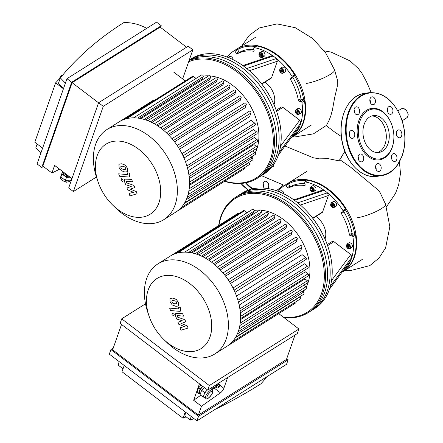 <?xml version="1.0" encoding="UTF-8"?>
<svg xmlns="http://www.w3.org/2000/svg" width="443" height="443" viewBox="0 0 443 443"><rect width="100%" height="100%" fill="white"/><g stroke="black" fill="none" stroke-linecap="round" stroke-linejoin="round"><path stroke-width="0.66" d="M306.152 287.219A49.084 33.662 -122.3 0 0 283.753 219.739A49.084 33.662 -122.3 0 0 260.883 210.215M259.736 210.148A49.084 33.662 -122.3 0 0 254.254 210.447M302.951 292.042A49.084 33.662 -122.3 0 0 304.607 289.833M213.537 263.696L280.868 221.207L280.114 223.35L214.683 264.643M219.174 268.79L286.671 226.196L285.857 228.516L220.265 269.909M224.518 274.793L292.147 232.11L291.245 234.685L225.565 276.133M229.513 281.826L297.259 239.07L296.223 242.022L230.526 283.487M234.065 290.154L301.916 247.332L300.664 250.893L235.034 292.314M236.518 296.035L302.093 254.647L305.759 257.438A1.257 0.864 57.7 0 1 306.107 259.415L238.445 302.115M239.165 305.083L304.513 263.84L307.547 266.149A1.257 0.864 57.7 0 1 307.896 268.126L240.15 310.886M240.35 312.852L305.354 271.83L308.001 273.846A1.257 0.864 57.7 0 1 308.356 275.823L240.527 318.628M240.494 319.613L305 278.907L307.387 280.724A1.257 0.864 57.7 0 1 307.735 282.7L239.846 325.544M184.631 252.139L252.615 209.234A1.257 0.864 57.7 0 1 253.828 209.594A1.257 0.864 57.7 0 1 254.227 211.018L253.523 213.011L190.684 252.671M191.969 252.914L259.88 210.054A1.257 0.864 57.7 0 1 261.093 210.414A1.257 0.864 57.7 0 1 261.492 211.837L260.816 213.764L196.72 254.216M198.846 254.991L266.692 212.175A1.257 0.864 57.7 0 1 267.904 212.529A1.257 0.864 57.7 0 1 268.303 213.952L267.622 215.896L202.85 256.774M205.358 258.108L273.137 215.337A1.257 0.864 57.7 0 1 274.35 215.691A1.257 0.864 57.7 0 1 274.749 217.114L274.04 219.135L208.863 260.262M303.688 285.253L305.808 286.87A1.257 0.864 -122.3 0 1 306.163 288.847L238.212 331.729M163.838 339.521L166.773 342.361A53.276 36.542 -122.3 0 0 214.816 353.968L226.988 346.293A53.276 36.542 -122.3 0 0 227.569 345.911A53.276 36.542 -122.3 0 0 232.204 341.913A53.276 36.542 -122.3 0 0 235.737 337.079A53.276 36.542 -122.3 0 0 238.295 331.497A53.276 36.542 -122.3 0 0 239.907 325.201A53.276 36.542 -122.3 0 0 240.538 318.157A53.276 36.542 -122.3 0 0 240.073 310.277A53.276 36.542 -122.3 0 0 238.24 301.356A53.276 36.542 -122.3 0 0 233.671 289.334A53.276 36.542 -122.3 0 0 228.904 280.873A53.276 36.542 -122.3 0 0 223.671 273.746A53.276 36.542 -122.3 0 0 218.056 267.683A53.276 36.542 -122.3 0 0 212.114 262.577A53.276 36.542 -122.3 0 0 205.845 258.385A53.276 36.542 -122.3 0 0 199.245 255.146A53.276 36.542 -122.3 0 0 192.268 252.981A53.276 36.542 -122.3 0 0 184.825 252.139A53.276 36.542 -122.3 0 0 175.533 253.601A53.276 36.542 -122.3 0 0 170.118 256.181L157.952 263.856A53.276 36.542 -122.3 0 0 147.752 312.226L149.053 316.092A41.415 28.407 -122.3 0 0 163.838 339.521A41.415 28.407 -122.3 0 0 209.057 339.332A41.415 28.407 -122.3 0 0 189.626 283.47A41.415 28.407 -122.3 0 0 155.166 279.793A41.415 28.407 -122.3 0 0 149.053 316.092M238.694 213.72L238.672 213.703A1.257 0.864 -122.3 0 0 237.681 213.554L170.705 255.816M247.061 212.745L244.53 210.818A1.257 0.864 -122.3 0 0 243.539 210.663L175.461 253.629M232.149 341.974L300.216 299.019A1.257 0.864 -122.3 0 0 299.867 297.043L299.618 296.854M235.659 337.217L303.665 294.296A1.257 0.864 -122.3 0 0 303.317 292.319L302.115 291.405M227.564 345.917L295.691 302.918A1.257 0.864 -122.3 0 0 295.918 301.733M280.868 221.207A1.257 0.864 -122.3 0 0 280.469 219.783A1.257 0.864 -122.3 0 0 279.256 219.429L211.549 262.156M292.147 232.11A1.257 0.864 -122.3 0 0 291.754 230.687A1.257 0.864 -122.3 0 0 290.536 230.332L223.001 272.954M286.671 226.196A1.257 0.864 -122.3 0 0 286.272 224.773A1.257 0.864 -122.3 0 0 285.059 224.413L217.435 267.09M297.259 239.07A1.257 0.864 -122.3 0 0 296.865 237.647A1.257 0.864 -122.3 0 0 295.653 237.293L228.223 279.843M301.916 247.332A1.257 0.864 -122.3 0 0 301.522 245.909A1.257 0.864 -122.3 0 0 300.304 245.555L233.018 288.016M283.775 317.465A68.172 46.753 -122.3 0 0 308.156 312.675L312.802 309.746A68.172 46.753 -122.3 0 0 293.77 202.628A68.172 46.753 -122.3 0 0 240.04 194.444L235.388 197.379A68.172 46.753 -122.3 0 0 218.67 225.548M308.156 312.675A68.172 46.753 -122.3 0 0 289.124 205.563A68.172 46.753 -122.3 0 0 235.388 197.379M283.21 317.033A67.33 46.177 -122.3 0 0 324.259 278.725A67.33 46.177 -122.3 0 0 288.393 206.499A67.33 46.177 -122.3 0 0 218.942 225.376M214.816 353.968A53.276 36.542 -122.3 0 0 199.948 270.258A53.276 36.542 -122.3 0 0 157.952 263.856M293.853 199.859L322.809 190.041L324.165 190.329A52.019 35.678 57.7 0 1 327.421 192.81L328.368 195.535L322.615 211.937A2.099 1.44 57.7 0 1 322.172 212.524L312.869 218.388M305.127 185.235L304.634 185.551A0.842 0.576 -122.3 0 0 305.144 184.892L304.762 182.594A0.842 0.576 57.7 0 1 305.293 181.935A52.019 35.678 57.7 0 1 324.165 190.329L294.517 200.408M304.634 185.551A47.822 32.799 -122.3 0 0 288.249 188.125L290.835 186.497A47.822 32.799 57.7 0 1 304.939 183.668M278.204 191.365A52.019 35.678 57.7 0 1 284.805 185.29L287.385 183.662A52.019 35.678 57.7 0 1 287.662 183.491A0.842 0.576 -122.3 0 1 288.598 183.906A0.842 0.576 57.7 0 1 288.603 183.911L289.91 186.066L287.324 187.694A0.842 0.576 -122.3 0 0 288.249 188.125M287.324 187.694L286.017 185.545L288.603 183.911M284.805 185.29A52.019 35.678 57.7 0 1 285.082 185.119A0.842 0.576 57.7 0 1 286.017 185.545M310.615 187.035L312.426 185.894A2.724 1.872 57.7 0 1 315.809 187.893A2.724 1.872 57.7 0 1 315.333 190.507L313.528 191.647A2.724 1.872 -122.3 0 0 314.004 189.034A2.724 1.872 -122.3 0 0 310.615 187.035L310 189.61C311.207 191.669 312.387 192.351 313.528 191.647M279.19 191.747L280.491 190.922A2.724 1.872 57.7 0 1 281 190.734A2.724 1.872 57.7 0 1 284.096 193.956M327.239 244.597L332.261 241.429A2.099 1.44 57.7 0 1 333.917 241.684L350.778 254.526L351.892 257.222A52.019 35.678 57.7 0 1 350.778 260.39L329.409 289.307M329.454 289.179L350.778 260.39A52.019 35.678 57.7 0 1 342.323 271.875M310.67 188.978L311.307 188.175L312.453 188.696L312.957 190.025L312.321 190.833L311.174 190.307L310.67 188.978L311.678 188.341M331.292 202.778L333.097 201.637A2.724 1.872 57.7 0 1 336.481 203.636A2.724 1.872 57.7 0 1 336.01 206.25L334.199 207.39A2.724 1.872 -122.3 0 0 334.675 204.777A2.724 1.872 -122.3 0 0 331.292 202.778L330.672 205.353C331.885 207.413 333.058 208.094 334.199 207.39M331.347 204.721L331.984 203.918L333.125 204.439L333.629 205.768L332.992 206.576L331.851 206.05L331.347 204.721L332.355 204.085M346.974 244.065L348.779 242.925A2.724 1.872 57.7 0 1 351.82 244.231A2.724 1.872 57.7 0 1 351.692 247.537L349.887 248.678A2.724 1.872 -122.3 0 0 350.009 245.372A2.724 1.872 -122.3 0 0 346.974 244.065L346.354 246.635C347.439 248.451 348.42 249.204 349.294 248.894L349.887 248.678A2.724 1.872 -122.3 0 1 349.377 248.866M348.248 245.3L349.2 246.369L349.123 247.604L348.093 247.764L347.146 246.696L347.218 245.461L348.248 245.3M311.717 188.358L312.21 189.654L312.946 189.992M311.174 190.307L312.21 189.654M332.388 204.101L332.881 205.397L333.618 205.735M331.851 206.05L332.881 205.397M348.22 245.306L348.176 246.042L349.156 247.111M347.146 246.696L348.176 246.042M348.093 247.764L349.128 247.111M327.914 246.552L327.826 246.28A67.33 46.177 -122.3 0 0 303.787 208.193L303.582 207.994A68.172 46.753 57.7 0 1 326.712 243.196A68.172 46.753 57.7 0 1 327.914 246.552A68.172 46.753 57.7 0 1 314.868 308.439L310.222 311.374A68.172 46.753 -122.3 0 0 322.067 246.131A68.172 46.753 -122.3 0 0 237.454 196.072L242.105 193.137A68.172 46.753 57.7 0 1 303.582 207.994M343.857 211.078A0.842 0.576 -122.3 0 0 343.951 211.892A47.822 32.799 57.7 0 1 351.997 233.079A0.842 0.576 -122.3 0 0 352.772 233.937L354.721 234.264L352.135 235.892A0.842 0.576 57.7 0 1 352.916 236.778A52.019 35.678 57.7 0 1 351.892 257.222L330.317 286.355M352.135 235.892L350.191 235.565L352.772 233.937M351.997 233.079L349.416 234.707A0.842 0.576 -122.3 0 0 350.191 235.565M349.416 234.707A47.822 32.799 -122.3 0 0 341.37 213.52L343.951 211.892M297.746 202.861L327.421 192.81A52.019 35.678 57.7 0 1 342.987 210.641A0.842 0.576 57.7 0 1 342.932 211.66L341.437 212.529A0.842 0.576 -122.3 0 0 341.37 213.52M325.018 238.987A16.779 11.507 -122.3 0 0 324.437 227.414A16.779 11.507 -122.3 0 0 315.931 216.455M342.96 211.643L345.512 210.032A0.842 0.576 57.7 0 1 345.512 210.032A0.842 0.576 -122.3 0 0 345.568 209.013L342.987 210.641M305.293 181.935L307.874 180.307A0.842 0.576 -122.3 0 0 307.542 180.362L304.961 181.99M289.91 186.066A0.842 0.576 -122.3 0 0 290.835 186.497M352.916 236.778L355.496 235.15A0.842 0.576 -122.3 0 0 354.727 234.264A0.842 0.576 57.7 0 1 354.727 234.264A51.183 35.102 57.7 0 0 345.518 210.026M355.496 235.15A52.019 35.678 57.7 0 1 342.91 271.648L342.123 272.146M288.598 183.906A51.183 35.102 57.7 0 1 306.75 180.86M307.874 180.307A52.019 35.678 57.7 0 1 345.568 209.013M343.164 271.481A52.019 35.678 -122.3 0 0 343.425 271.321A52.019 35.678 -122.3 0 0 352.467 221.533A52.019 35.678 -122.3 0 0 287.9 183.336A52.019 35.678 -122.3 0 0 287.645 183.502M242.836 65.553L271.792 55.729L273.148 56.023A52.019 35.678 57.7 0 1 276.404 58.498L277.351 61.223L271.598 77.63A2.099 1.44 57.7 0 1 271.149 78.212L261.852 84.081M254.11 50.928L253.617 51.238A0.842 0.576 -122.3 0 0 254.127 50.58L253.739 48.281A0.842 0.576 57.7 0 1 254.271 47.628A52.019 35.678 57.7 0 1 273.148 56.023L243.5 66.096M253.617 51.238A47.822 32.799 -122.3 0 0 237.232 53.819L239.813 52.191A47.822 32.799 57.7 0 1 253.922 49.356M227.187 57.053A52.019 35.678 57.7 0 1 233.782 50.984L236.368 49.35A52.019 35.678 57.7 0 1 236.64 49.179A0.842 0.576 -122.3 0 1 237.581 49.599A0.842 0.576 57.7 0 1 237.581 49.605L238.888 51.753L236.307 53.387A0.842 0.576 -122.3 0 0 237.232 53.819M236.307 53.387L235 51.233L237.581 49.605M233.782 50.984A52.019 35.678 57.7 0 1 234.059 50.812A0.842 0.576 57.7 0 1 235 51.233M259.598 52.723L261.403 51.582A2.724 1.872 57.7 0 1 264.792 53.586A2.724 1.872 57.7 0 1 264.316 56.195L262.511 57.335A2.724 1.872 -122.3 0 0 262.981 54.727A2.724 1.872 -122.3 0 0 259.598 52.723L258.978 55.297C260.191 57.363 261.364 58.039 262.511 57.335M228.167 57.435L229.474 56.61A2.724 1.872 57.7 0 1 229.983 56.422A2.724 1.872 57.7 0 1 233.079 59.644M276.222 110.29L281.239 107.123A2.099 1.44 57.7 0 1 282.894 107.372L299.761 120.214L300.869 122.91A52.019 35.678 57.7 0 1 299.761 126.078L278.392 154.995M278.437 154.867L299.761 126.078A52.019 35.678 57.7 0 1 291.3 137.563M259.653 54.666L260.29 53.863L261.431 54.389L261.94 55.718L261.298 56.521L260.157 55.995L259.653 54.666L260.661 54.035M280.269 68.466L282.08 67.325A2.724 1.872 57.7 0 1 285.464 69.329A2.724 1.872 57.7 0 1 284.987 71.938L283.182 73.078A2.724 1.872 -122.3 0 0 283.658 70.47A2.724 1.872 -122.3 0 0 280.269 68.466L279.655 71.041C280.862 73.106 282.041 73.782 283.182 73.078M280.325 70.409L280.962 69.606L282.108 70.132L282.612 71.461L281.975 72.264L280.829 71.738L280.325 70.409L281.333 69.778M295.957 109.753L297.762 108.613A2.724 1.872 57.7 0 1 300.797 109.919A2.724 1.872 57.7 0 1 300.675 113.225L298.864 114.366A2.724 1.872 -122.3 0 0 298.992 111.06A2.724 1.872 -122.3 0 0 295.957 109.753L295.337 112.328C296.422 114.139 297.403 114.892 298.277 114.582L298.864 114.366A2.724 1.872 -122.3 0 1 298.36 114.554M297.231 110.988L298.178 112.062L298.106 113.292L297.076 113.452L296.123 112.384L296.201 111.154L297.231 110.988M260.7 54.052L261.187 55.347L261.924 55.685M260.157 55.995L261.187 55.347M281.371 69.795L281.864 71.09L282.601 71.428M280.829 71.738L281.864 71.09M297.203 110.994L297.159 111.73L298.133 112.799M296.123 112.384L297.159 111.73M297.076 113.452L298.106 112.804M276.897 112.245L276.803 111.968A67.33 46.177 -122.3 0 0 252.77 73.887L252.56 73.688A68.172 46.753 57.7 0 1 275.696 108.884A68.172 46.753 57.7 0 1 276.897 112.245A68.172 46.753 57.7 0 1 263.845 174.132L259.199 177.062A68.172 46.753 -122.3 0 0 271.044 111.819A68.172 46.753 -122.3 0 0 189.211 60.198M292.834 76.766A0.842 0.576 -122.3 0 0 292.934 77.58A47.822 32.799 57.7 0 1 300.98 98.767A0.842 0.576 -122.3 0 0 301.755 99.625L303.699 99.952L301.118 101.58A0.842 0.576 57.7 0 1 301.899 102.466A52.019 35.678 57.7 0 1 300.869 122.91L279.3 152.049M301.118 101.58L299.169 101.259L301.755 99.625M300.98 98.767L298.399 100.395A0.842 0.576 -122.3 0 0 299.169 101.259M298.399 100.395A47.822 32.799 -122.3 0 0 290.348 79.214L292.934 77.58M246.723 68.554L276.404 58.498A52.019 35.678 57.7 0 1 291.97 76.334A0.842 0.576 57.7 0 1 291.915 77.353L290.42 78.217A0.842 0.576 -122.3 0 0 290.348 79.214M274.001 104.681A16.779 11.507 -122.3 0 0 273.42 93.102A16.779 11.507 -122.3 0 0 264.914 82.149M301.899 102.466L304.479 100.838A0.842 0.576 -122.3 0 0 303.704 99.952A51.183 35.102 57.7 0 0 294.501 75.72A0.842 0.576 57.7 0 1 294.495 75.72L291.937 77.337L294.506 75.714A0.842 0.576 -122.3 0 0 294.551 74.701L291.97 76.334M254.271 47.628L256.851 46A0.842 0.576 -122.3 0 0 256.525 46.05L253.944 47.683M238.888 51.753A0.842 0.576 -122.3 0 0 239.813 52.191M304.479 100.838A52.019 35.678 57.7 0 1 291.893 137.336L291.101 137.834M237.581 49.599A51.183 35.102 57.7 0 1 255.727 46.554M256.851 46A52.019 35.678 57.7 0 1 294.551 74.701M224.507 181.337A68.172 46.753 -122.3 0 0 257.134 178.368L261.78 175.434A68.172 46.753 -122.3 0 0 276.255 156.506A68.172 46.753 -122.3 0 0 254.908 79.563A68.172 46.753 -122.3 0 0 189.294 59.96L191.083 58.83A68.172 46.753 57.7 0 1 252.56 73.688M292.147 137.169A52.019 35.678 -122.3 0 0 292.408 137.009A52.019 35.678 -122.3 0 0 301.445 87.221A52.019 35.678 -122.3 0 0 236.883 49.023A52.019 35.678 -122.3 0 0 236.623 49.19M187.295 325.921L181.359 323.445L185.75 321.856L184.947 319.741L177.693 317.188L177.41 316.435L177.82 315.637L183.574 316.114L182.654 313.688L175.744 313.406L175.5 315.848L176.724 319.054L182.289 320.749L177.964 322.31L178.684 324.204L184.521 326.613L180.024 327.742L180.977 330.245L188.098 328.041L187.295 325.921M177.433 315.693L177.82 315.637M171.878 300.908L171.95 302.01L172.737 303.162L174.941 303.892L176.729 303.505L176.668 302.414L175.877 301.246L173.656 300.515L172.111 300.653M172.249 304.939L175.86 306.312L178.136 306.047L178.645 305.487L178.518 302.575L176.358 299.468L172.737 298.095L170.477 298.36L169.962 298.92L170.101 301.855L172.249 304.939M170.577 310.56L179.47 311.318L180.5 311.119L180.75 308.688L180.223 307.309L178.49 307.16L178.839 308.09L178.424 308.887L169.658 308.134L170.577 310.56M178.817 308.826L178.424 308.887M172.543 313.002L171.962 314.652L173.656 315.942L174.237 314.292L172.244 313.112M173.656 315.942L173.961 315.831M136.278 191.609L130.342 189.139L134.733 187.55L133.93 185.429L126.676 182.876L126.388 182.123L126.803 181.325L132.557 181.802L131.637 179.382L124.727 179.099L124.483 181.536L125.707 184.748L131.272 186.442L126.942 187.998L127.662 189.892L133.498 192.306L129.007 193.436L129.954 195.933L137.081 193.729L136.278 191.609M126.416 181.386L126.803 181.325M120.861 166.596L120.928 167.703L121.714 168.849L123.918 169.58L125.712 169.193L125.651 168.107L124.854 166.939L122.639 166.208L121.089 166.346M121.232 170.633L124.837 172.006L127.113 171.74L127.628 171.181L127.501 168.262L125.341 165.156L121.72 163.783L119.455 164.054L118.945 164.613L119.078 167.543L121.232 170.633M119.56 176.248L128.453 177.012L129.483 176.807L129.727 174.376L129.206 172.997L127.468 172.848L127.822 173.783L127.407 174.575L118.641 173.828L119.56 176.248M127.794 174.52L127.407 174.575M121.52 178.69L120.945 180.34L122.639 181.63L123.22 179.98L121.221 178.8M122.639 181.63L122.938 181.519M154.092 100.605L154.07 100.589A1.257 0.864 -122.3 0 0 153.079 100.434L119.688 121.509M173.673 72.071L185.29 80.919M255.129 152.913A49.084 33.662 -122.3 0 0 256.851 148.926A49.084 33.662 -122.3 0 0 248.368 102.543A49.084 33.662 -122.3 0 0 209.866 75.908M208.719 75.836A49.084 33.662 -122.3 0 0 203.237 76.135M251.929 157.73A49.084 33.662 -122.3 0 0 253.584 155.521M133.614 117.832L201.598 74.928A1.257 0.864 57.7 0 1 202.811 75.282A1.257 0.864 57.7 0 1 203.204 76.705L202.506 78.699L139.667 118.359M140.952 118.602L208.863 75.747A1.257 0.864 57.7 0 1 210.076 76.102A1.257 0.864 57.7 0 1 210.475 77.525L209.794 79.452L145.697 119.903M147.829 120.679L215.675 77.863A1.257 0.864 57.7 0 1 216.887 78.217A1.257 0.864 57.7 0 1 217.286 79.646L216.599 81.59L151.833 122.462M154.341 123.796L222.12 81.025A1.257 0.864 57.7 0 1 223.333 81.379A1.257 0.864 57.7 0 1 223.726 82.802L223.017 84.823L157.846 125.956M162.52 129.384L229.845 86.894L229.097 89.037L163.666 130.331M168.157 134.478L235.648 91.884L234.834 94.204L169.248 135.597M173.501 140.481L241.13 97.803L240.228 100.378L174.548 141.826M178.49 147.519L246.242 104.764L245.206 107.715L179.504 149.175M183.042 155.842L250.899 113.02L249.647 116.587L184.017 158.007M185.495 161.723L251.076 120.341L254.736 123.132A1.257 0.864 57.7 0 1 255.09 125.109L187.428 167.808M188.148 170.771L253.496 129.533L256.525 131.842A1.257 0.864 57.7 0 1 256.879 133.819L189.128 176.574M189.327 178.546L254.337 137.518L256.984 139.534A1.257 0.864 57.7 0 1 257.333 141.511L189.51 184.316M189.477 185.301L253.977 144.595L256.364 146.411A1.257 0.864 57.7 0 1 256.719 148.388L188.829 191.232M112.815 205.209L115.75 208.049A53.276 36.542 -122.3 0 0 163.799 219.662L175.965 211.981A53.276 36.542 -122.3 0 0 176.552 211.599A53.276 36.542 -122.3 0 0 181.187 207.601A53.276 36.542 -122.3 0 0 184.72 202.767A53.276 36.542 -122.3 0 0 187.273 197.19A53.276 36.542 -122.3 0 0 188.884 190.889A53.276 36.542 -122.3 0 0 189.521 183.845A53.276 36.542 -122.3 0 0 189.05 175.965A53.276 36.542 -122.3 0 0 187.217 167.044A53.276 36.542 -122.3 0 0 182.654 155.028A53.276 36.542 -122.3 0 0 177.887 146.567A53.276 36.542 -122.3 0 0 172.648 139.434A53.276 36.542 -122.3 0 0 167.039 133.376A53.276 36.542 -122.3 0 0 161.091 128.265A53.276 36.542 -122.3 0 0 154.828 124.079A53.276 36.542 -122.3 0 0 148.228 120.839A53.276 36.542 -122.3 0 0 141.251 118.669A53.276 36.542 -122.3 0 0 133.808 117.832A53.276 36.542 -122.3 0 0 124.511 119.294A53.276 36.542 -122.3 0 0 119.101 121.869L106.929 129.55A53.276 36.542 -122.3 0 0 96.735 177.914L98.036 181.785A41.415 28.407 -122.3 0 0 112.815 205.209A41.415 28.407 -122.3 0 0 158.959 202.739A41.415 28.407 -122.3 0 0 126.859 142.729A41.415 28.407 -122.3 0 0 98.036 181.785M229.845 86.894A1.257 0.864 -122.3 0 0 229.452 85.471A1.257 0.864 -122.3 0 0 228.234 85.117L160.532 127.844M241.13 97.803A1.257 0.864 -122.3 0 0 240.732 96.38A1.257 0.864 -122.3 0 0 239.519 96.02L171.984 138.642M235.648 91.884A1.257 0.864 -122.3 0 0 235.255 90.461A1.257 0.864 -122.3 0 0 234.042 90.106L166.413 132.784M246.242 104.764A1.257 0.864 -122.3 0 0 245.843 103.341A1.257 0.864 -122.3 0 0 244.63 102.986L177.206 145.537M250.899 113.02A1.257 0.864 -122.3 0 0 250.5 111.597A1.257 0.864 -122.3 0 0 249.287 111.243L182.001 153.704M196.039 78.433L193.513 76.506A1.257 0.864 -122.3 0 0 192.522 76.357L124.444 119.317M252.665 150.947L254.791 152.564A1.257 0.864 -122.3 0 1 255.14 154.541L187.19 197.423M181.132 207.662L249.199 164.707A1.257 0.864 -122.3 0 0 248.844 162.731L248.601 162.542M184.637 202.905L252.648 159.989A1.257 0.864 -122.3 0 0 252.294 158.013L251.092 157.093M176.547 211.604L244.674 168.611A1.257 0.864 -122.3 0 0 244.896 167.421M257.134 178.368A68.172 46.753 -122.3 0 0 271.603 159.441A68.172 46.753 -122.3 0 0 252.599 85.194A68.172 46.753 -122.3 0 0 189.061 60.619M224.778 181.165A67.33 46.177 -122.3 0 0 270.463 159.292A67.33 46.177 -122.3 0 0 251.546 85.781A67.33 46.177 -122.3 0 0 188.646 61.81M163.799 219.662A53.276 36.542 -122.3 0 0 175.107 204.865A53.276 36.542 -122.3 0 0 158.306 144.595A53.276 36.542 -122.3 0 0 106.929 129.55M264.233 188.114A3.987 2.78 -98.9 0 1 263.142 183.961A3.987 2.78 -98.9 0 1 265.279 181.265A3.987 2.78 -98.9 0 1 268.613 186.686A3.987 2.78 -98.9 0 1 267.683 188.524M263.624 187.156A3.987 2.78 81.1 0 0 263.131 184.039M396.286 132.678A3.987 2.78 -98.9 0 1 396.778 135.802M399.813 130.17A3.987 2.78 81.1 0 0 398.434 129.904A3.987 2.78 81.1 0 0 396.308 134.273A3.987 2.78 81.1 0 0 399.675 137.779A3.987 2.78 81.1 0 0 401.873 134.384A3.987 2.78 81.1 0 0 399.813 130.17M391.418 156.346A3.987 2.78 -98.9 0 1 391.595 156.756A3.987 2.78 -98.9 0 1 391.911 159.469M396.64 155.964A3.987 2.78 81.1 0 0 393.567 153.571A3.987 2.78 81.1 0 0 391.44 157.946A3.987 2.78 81.1 0 0 394.807 161.446A3.987 2.78 81.1 0 0 396.64 155.964M375.614 166.324A3.987 2.78 -98.9 0 1 376.101 169.442M381.096 168.971A3.987 2.78 81.1 0 0 377.763 163.55A3.987 2.78 81.1 0 0 375.631 167.919A3.987 2.78 81.1 0 0 379.003 171.424A3.987 2.78 81.1 0 0 381.096 168.971M358.121 156.767A3.987 2.78 -98.9 0 1 358.614 159.884M362.274 161.573A3.987 2.78 81.1 0 0 363.52 156.927A3.987 2.78 81.1 0 0 360.27 153.992A3.987 2.78 81.1 0 0 358.143 158.361A3.987 2.78 81.1 0 0 361.51 161.867A3.987 2.78 81.1 0 0 362.274 161.573M349.195 133.265A3.987 2.78 -98.9 0 1 349.688 136.389M351.21 138.105A3.987 2.78 81.1 0 0 352.584 138.366A3.987 2.78 81.1 0 0 354.716 133.996A3.987 2.78 81.1 0 0 351.343 130.497A3.987 2.78 81.1 0 0 349.15 133.891A3.987 2.78 81.1 0 0 351.21 138.105M354.062 109.598A3.987 2.78 -98.9 0 1 354.555 112.721M354.378 112.312A3.987 2.78 81.1 0 0 357.451 114.698A3.987 2.78 81.1 0 0 359.583 110.329A3.987 2.78 81.1 0 0 356.211 106.824A3.987 2.78 81.1 0 0 354.378 112.312M369.872 99.625A3.987 2.78 -98.9 0 1 370.365 102.743M369.927 99.304A3.987 2.78 81.1 0 0 373.261 104.725A3.987 2.78 81.1 0 0 375.387 100.351A3.987 2.78 81.1 0 0 372.02 96.851A3.987 2.78 81.1 0 0 369.927 99.304M387.365 109.183A3.987 2.78 -98.9 0 1 387.852 112.3M388.744 106.702A3.987 2.78 81.1 0 0 387.503 111.348A3.987 2.78 81.1 0 0 390.748 114.283A3.987 2.78 81.1 0 0 392.88 109.914A3.987 2.78 81.1 0 0 389.513 106.409A3.987 2.78 81.1 0 0 388.744 106.702M392.138 125.801L392.077 125.624A26.01 18.152 81.1 0 0 391.518 124.034A26.01 18.152 81.1 0 0 361.521 115.263A26.01 18.152 81.1 0 0 369.119 157.21A26.01 18.152 81.1 0 0 393.893 137.147L393.893 136.959A25.173 17.565 81.1 0 0 392.138 125.801A25.173 17.565 81.1 0 0 391.595 124.267A25.173 17.565 81.1 0 0 362.568 115.778A25.173 17.565 81.1 0 0 369.916 156.373A25.173 17.565 81.1 0 0 393.893 136.959M377.502 152.575A18.645 13.013 81.1 0 0 384.613 127.268A18.645 13.013 81.1 0 0 371.738 115.977M387.581 126.803A18.645 13.013 81.1 0 0 373.205 115.623A18.645 13.013 81.1 0 0 363.249 136.067A18.645 13.013 81.1 0 0 379.003 152.464A18.645 13.013 81.1 0 0 387.581 126.803M340.728 160.294L350.756 167.271L378.006 189.897L380.122 192.622L385.56 204.206A18.274 3.765 159.2 0 1 385.56 204.212A18.274 3.765 159.2 0 1 376.168 211.499A18.274 3.765 159.2 0 1 357.23 217.79M344.914 151.434L339.028 160.837L344.859 151.29M326.275 125.585L334.615 132.02L341.32 136.466M306.207 83.478A18.274 3.765 159.2 0 0 325.145 77.193A18.274 3.765 159.2 0 0 334.543 69.9L337.378 79.834L337.25 86.579L334.62 97.787L332.483 109.698L330.821 115.878L329.066 120.452L326.458 125.391L313.406 133.875L298.05 136.389L293.914 136.062M273.209 165.2L273.353 166.358L272.362 166.346M261.425 175.661L284.5 185.484M285.021 146.04L313.267 157.758L319.27 158.843L328.473 158.705L339.028 160.837M272.844 165.704A24.941 17.404 81.1 0 0 273.353 166.358M216.633 387.653A2.099 0.731 -52.7 0 1 216.544 387.608A2.099 0.731 -52.7 0 1 216.522 386.75A2.099 0.731 -52.7 0 1 217.629 385.028A2.099 0.731 -52.7 0 1 218.925 384.214A2.099 0.731 -52.7 0 1 219.086 384.269A2.099 0.731 -52.7 0 1 219.152 384.341M211.937 389.89A2.935 1.019 -52.7 0 1 212.108 389.879A2.935 1.019 -52.7 0 1 212.341 389.956A2.935 1.019 -52.7 0 1 212.407 390.028M216.61 387.658L216.217 387.631L216.832 385.875L218.432 384.181L219.335 384.469M211.904 389.862L212.801 389.923L212.684 390.25M211.189 388.699L212.801 389.923M215.436 387.038L216.217 387.631M217.84 383.727L218.432 384.181M218.333 383.416L219.412 384.242M211.804 387.536A4.197 1.456 127.3 0 0 212.047 388.096L211.582 387.736A4.197 1.456 -52.7 0 1 211.538 387.703M211.715 387.835L211.361 387.813M200.452 393.661L198.514 393.534L200.053 389.142L202.739 386.302M202.972 386.479A4.613 1.606 127.3 0 0 200.059 390.194A4.613 1.606 127.3 0 0 199.715 392.974L200.485 393.561M198.514 393.534L196.947 392.343L198.492 387.952L201.172 385.111M198.492 387.952L200.053 389.142M212.103 390.017A5.244 1.822 127.3 0 0 210.264 390.383A5.244 1.822 127.3 0 0 206.416 394.691A5.244 1.822 127.3 0 0 205.751 398.357C206.72 399.863 208.83 398.368 212.086 393.866C213.011 391.944 213.017 390.66 212.103 390.017L210.381 388.705A5.244 1.822 127.3 0 0 210.137 388.589M207.462 389.901A5.244 1.822 127.3 0 0 206.759 390.588A5.244 1.822 127.3 0 0 203.985 394.901A5.244 1.822 127.3 0 0 204.029 397.05L205.751 398.357M210.674 388.245L211.206 388.649L211.018 389.187M204.19 397.172L203.204 397.105L204.76 392.703L207.429 389.879M210.154 388.577L211.206 388.649M204.301 387.492L201.631 390.322L204.76 392.703M201.631 390.322L200.075 394.719L203.204 397.105M227.636 377.547L223.859 388.301A4.197 1.456 -52.7 0 1 220.442 392.819L201.482 406.253L193.657 400.295L200.773 395.25M193.657 400.295L199.444 383.799M121.526 324.459L112.638 349.787L198.386 415.08L201.482 406.253M198.386 415.08L286.427 359.522L295.021 335.019M185.595 412.206L184.847 415.888L190.324 420.058L191.071 416.376M186.126 416.857L183.025 418.225L185.235 411.929M124.212 365.464L122.002 371.755L183.025 418.225M119.101 361.571L118.353 365.248L123.032 368.814M266.78 376.777A29.365 10.211 -52.7 0 1 260.96 383.776A504.621 175.456 -52.7 0 1 215.16 409.354M194.028 418.624A504.621 175.456 -52.7 0 1 190.324 420.058M198.547 416.282L288.138 359.744L286.538 364.312L196.947 420.85L198.547 416.282L110.927 349.56L109.327 354.129L196.947 420.85M297.319 333.568L207.734 390.106L209.334 385.543L298.925 328.999L297.319 333.568M145.509 303.798L121.714 318.816L120.108 323.384L207.734 390.106M286.726 358.669L288.138 359.744M113.231 348.109L110.927 349.56M278.73 313.627L298.925 328.999M121.714 318.816L209.334 385.543M59.894 78.367A3.145 0.67 -60.2 0 1 62.313 75.127A3.145 0.67 -60.2 0 1 62.48 75.133L62.59 75.194M62.313 75.127L61.771 75.288A2.724 0.581 119.8 0 0 59.296 78.992A2.724 0.581 119.8 0 0 59.29 78.998M62.696 171.552L62.474 172.41L66.987 175.854L68.244 175.777M67.275 175.04L66.987 175.854M62.756 171.602L62.474 172.41M62.474 171.386L60.879 176.99L65.403 180.423L70.886 180.096L71.522 178.274M70.066 177.161L66.472 177.377L65.403 180.423M66.472 177.377L61.942 173.949L60.879 176.99M61.942 173.949L62.574 171.458M62.961 172.787A4.613 2.951 19.3 0 0 69.496 176.729M59.595 169.193L51.936 173.003L54.605 165.394L71.965 178.612M186.564 47.229L160.161 27.128L72.12 82.686L42.86 166.092L51.936 173.003M63.427 88.788L55.624 82.847L34.803 142.203L42.606 148.145M55.624 82.847L60.42 77.813M65.409 83.14L60.353 77.896L58.482 83.223L63.543 88.467M40.85 153.151L35.789 147.907L37.162 143.997M60.353 77.896A504.621 322.609 -160.7 0 1 123.769 22.621A29.365 18.772 -160.7 0 1 146.711 28.369M66.971 78.688L156.562 22.15L161.258 25.727L71.666 82.265L66.971 78.688L37.074 163.921L41.764 167.493L43.37 166.479M98.579 102.754L188.17 46.216L192.86 49.793L103.274 106.331L98.579 102.754L68.676 187.987L73.372 191.564L96.436 177.006M98.556 102.82L72.12 82.686M161.258 25.727L160.637 27.488M71.666 82.265L41.764 167.493M192.86 49.793L182.649 78.904M103.274 106.331L73.372 191.564M240.532 316.424L308.001 273.846M240.206 323.119L307.387 280.724M239.868 308.86L307.547 266.149M237.919 300.249L305.759 257.438M239.076 328.988L305.808 286.87M175.345 253.667L238.672 213.703M177.759 252.959L244.53 210.818M235.322 337.771L299.867 297.043M237.321 333.967L303.317 292.319M201.487 256.12L268.303 213.952M207.634 259.465L274.749 217.114M195.13 253.712L261.492 211.837M188.685 252.377L254.227 211.018M322.615 211.937L312.714 218.189M300.371 205.031L328.368 195.535M327.61 245.66L333.917 241.684M350.778 254.526L331.558 280.48M280.951 192.483A2.724 1.872 -122.3 0 0 279.461 191.858M313.445 189.244A2.309 1.584 57.7 0 1 311.695 191.459A2.309 1.584 57.7 0 1 310.305 187.804A2.309 1.584 57.7 0 1 313.445 189.244M334.122 204.987A2.309 1.584 57.7 0 1 332.366 207.202A2.309 1.584 57.7 0 1 330.976 203.547A2.309 1.584 57.7 0 1 334.122 204.987M348.973 248.645A2.309 1.584 57.7 0 1 346.36 245.699A2.309 1.584 57.7 0 1 349.184 245.256A2.309 1.584 57.7 0 1 348.973 248.645M287.662 183.491L285.082 185.119M271.598 77.63L261.697 83.877M249.348 70.725L277.351 61.223M276.593 111.348L282.894 107.372M299.761 120.214L280.535 146.168M229.934 58.171A2.724 1.872 -122.3 0 0 228.438 57.546M262.428 54.938A2.309 1.584 57.7 0 1 260.672 57.147A2.309 1.584 57.7 0 1 259.282 53.492A2.309 1.584 57.7 0 1 262.428 54.938M283.099 70.681A2.309 1.584 57.7 0 1 281.349 72.89A2.309 1.584 57.7 0 1 279.959 69.235A2.309 1.584 57.7 0 1 283.099 70.681M297.956 114.333A2.309 1.584 57.7 0 1 295.337 111.392A2.309 1.584 57.7 0 1 298.167 110.944A2.309 1.584 57.7 0 1 297.956 114.333M236.64 49.179L234.059 50.812M150.47 121.808L217.286 79.646M156.617 125.159L223.726 82.802M144.113 119.405L210.475 77.525M137.668 118.065L203.204 76.705M124.328 119.355L154.07 100.589M126.737 118.646L193.513 76.506M189.515 182.112L256.984 139.534M189.189 188.807L256.364 146.411M188.851 174.548L256.525 131.842M186.902 165.942L254.736 123.132M188.054 194.676L254.791 152.564M184.305 203.459L248.844 162.731M186.298 199.66L252.294 158.013M240.937 183.457A41.952 29.277 81.1 0 0 248.368 190.075M245.5 182.893A41.952 29.277 81.1 0 0 252.178 188.945M246.17 182.76A41.531 28.983 81.1 0 0 252.942 188.773M276.127 190.623A41.531 28.983 81.1 0 0 283.138 184.897M401.07 118.004A41.531 28.983 81.1 0 0 350.23 109.299A41.531 28.983 81.1 0 0 375.227 175.101A41.531 28.983 81.1 0 0 401.07 118.004M368.687 92.742A41.952 29.277 81.1 0 0 346.293 138.737A41.952 29.277 81.1 0 0 381.739 175.622C387.747 174.614 392.847 171.325 397.05 165.748L402.172 155.975C406.22 143.742 405.888 131.05 401.164 117.904C393.561 100.101 382.735 91.712 368.687 92.742L364.235 93.445A41.952 29.277 81.1 0 0 341.841 139.44A41.952 29.277 81.1 0 0 377.286 176.325L381.739 175.622M401.142 108.939L402.25 108.535L404.309 108.817L406.524 110.451L408.197 114.139L408.058 116L406.746 117.821A5.25 3.599 -122.3 0 0 408.058 114.87A5.25 3.599 -122.3 0 0 402.094 108.596A5.25 3.599 -122.3 0 0 401.142 108.939L397.93 110.916M219.019 385.892A1.047 0.365 -52.7 0 1 219.18 386.678A1.047 0.365 -52.7 0 1 218.061 387.387A1.047 0.365 -52.7 0 1 219.019 385.892M218.504 384.535A2.099 0.731 127.3 0 0 216.965 386.257A2.099 0.731 127.3 0 0 216.699 387.725C217.064 388.223 217.757 388.079 218.776 387.282C219.944 385.798 220.099 384.834 219.241 384.386A2.099 0.731 127.3 0 0 218.504 384.535M212.574 392.675L213.011 391.036L212.496 390.078A2.935 1.019 127.3 0 0 212.092 390.006M217.341 384.042A3.145 1.096 -52.7 0 1 214.573 387.636A3.145 1.096 -52.7 0 1 213.471 386.484M210.779 391.739A4.197 1.456 -52.7 0 1 211.411 394.896A4.197 1.456 -52.7 0 1 206.942 397.714A4.197 1.456 -52.7 0 1 210.779 391.739M220.442 392.819L214.163 388.04M223.859 388.301L219.695 385.122M70.703 180.107A5.244 3.35 -160.7 0 1 69.678 181.314A5.244 3.35 -160.7 0 1 63.537 181.01A5.244 3.35 -160.7 0 1 60.818 176.602C59.495 178.551 61.344 180.434 66.378 182.25L69.457 181.608L70.719 180.074M342.943 211.654L345.529 210.026M306.75 171.441L287.9 183.336M362.274 259.426L343.425 271.321M255.727 37.134L236.883 49.023M311.252 125.114L292.408 137.009M240.826 183.463L248.307 190.097M276.532 190.756L283.354 184.991M364.235 93.445C347.5 95.4 336.741 120.313 342.467 143.366C346.764 163.816 362.756 179.061 377.286 176.325M340.097 159.342L341.774 156.595M386.457 206.787L395.449 193.536L398.694 184.653L400.489 173.462L399.431 162.055M371.162 92.504L366.516 81.745L361.881 73.2L358.348 68.521L350.075 60.918L331.054 52.075L324.237 50.879M406.746 117.821L402.172 120.784M340.739 160.3L339.692 160.006M344.931 270.368L349.981 270.717L369.811 265.612L379.064 258.025L385.604 247.881L389.84 226.727L385.56 204.212M334.543 69.9L325.577 52.739L312.664 38.48L295.271 27.732L277.025 23.9L259.299 27.964L249.088 35.473L241.773 45.939M212.047 388.096L213.077 388.389L214.019 388.112L215.586 386.883L217.496 383.943M61.378 175.018L60.818 176.602"/></g></svg>
